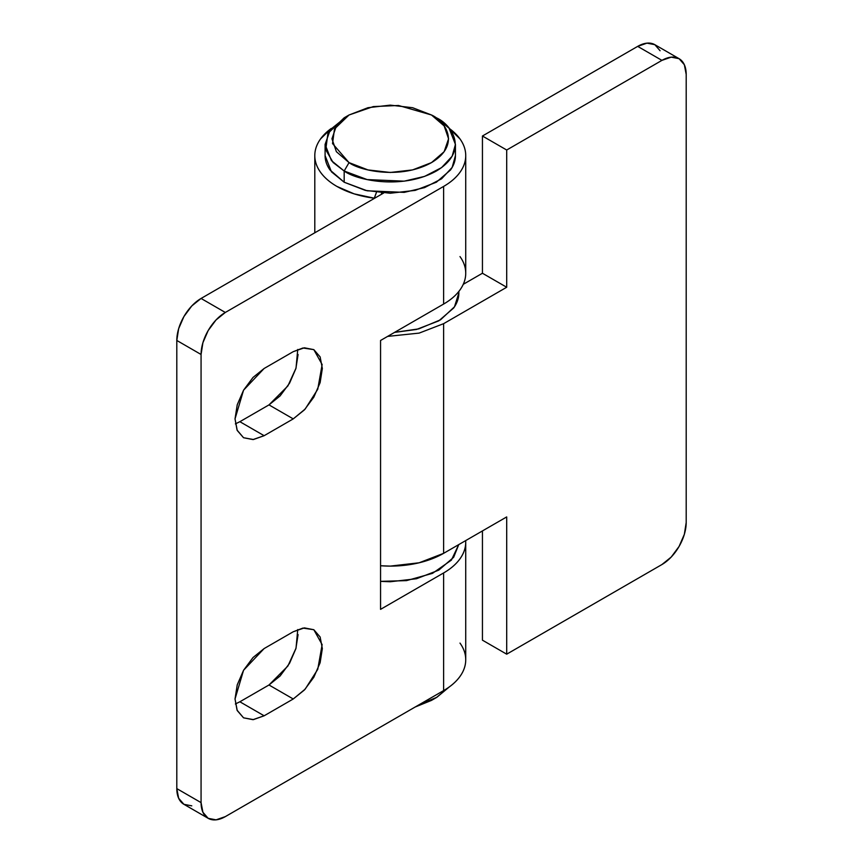 <?xml version="1.0" encoding="UTF-8"?>
<svg xmlns="http://www.w3.org/2000/svg" width="863" height="863" viewBox="0 0 863 863"><rect width="100%" height="100%" fill="white"/><g stroke="black" fill="none" stroke-linecap="round" stroke-linejoin="round"><path stroke-width="1.29" d="M394.564 332.384L418.825 328.868L440.508 319.828L454.488 306.796L458.868 292.859C458.868 298.113 457.131 303.161 453.647 308.015L438.782 320.863L416.516 329.45L394.553 332.395M419.17 704.704L436.861 697.282L449.299 686.926L436.354 697.584L419.17 704.704M415.135 707.034L431.5 700.389L415.135 707.034M374.251 198.188A75.469 43.571 180 0 1 336.904 186.419A75.469 43.571 180 0 1 314.866 157.444A75.469 43.571 180 0 1 331.219 128.479L320.54 138.932C316.71 144.272 314.801 149.838 314.801 155.61C314.801 161.392 316.71 166.947 320.54 172.287C324.369 177.627 329.828 182.33 336.904 186.419L354.11 193.851L374.251 198.188L376.43 192.384L374.251 198.468M465.686 540.605L465.729 542.137A75.469 43.571 180 0 1 443.625 572.946L380.561 609.354L380.561 340.475L443.625 304.056L443.625 186.419C450.702 182.33 456.16 177.627 459.99 172.287C463.819 166.947 465.729 161.392 465.729 155.61C465.729 149.838 463.819 144.272 459.99 138.932L449.299 128.458A75.469 43.571 180 0 1 465.729 155.61A75.469 43.571 180 0 1 443.625 186.419L225.319 312.46A34.304 19.806 -60 0 0 201.068 354.477L176.807 340.464L201.068 354.477L201.068 802.622L176.807 788.609L176.807 340.464A34.304 19.806 120 0 1 201.068 298.458L225.319 312.46L443.625 186.419L443.625 304.056L380.561 340.475L380.561 609.354L443.625 572.946L443.625 690.583L225.319 816.625L216.041 819.85L208.166 818.318L202.913 812.266L201.068 802.622L201.068 354.477L202.913 342.687L208.166 330.561L216.041 319.946L225.319 312.46L201.068 298.458L383.636 193.042L201.068 298.458L191.78 305.944L183.916 316.559L178.652 328.684L176.807 340.464L176.807 788.609L178.652 798.264L183.916 804.316L191.78 805.848M298.091 634.564L295.869 648.706L289.569 663.259L280.119 675.988L268.986 684.985L239.871 701.781L264.132 715.794L293.237 698.987L304.38 690.001L313.819 677.261L320.13 662.708L322.341 648.566L320.13 636.991L313.819 629.72L304.38 627.886L293.237 631.759L264.132 648.566L252.988 657.563L243.549 670.292L237.239 684.844L235.027 698.987L237.239 710.573L243.549 717.833L252.988 719.666L264.132 715.794L253.42 719.613L243.549 717.833L237.066 710.173L235.027 698.987L243.549 670.292L264.132 648.566L293.237 631.759L302.945 628.081L313.819 629.72L322.136 644.629L317.746 669.354L305.189 689.127L293.237 698.987L268.986 684.985L239.871 701.781L264.132 715.794L293.237 698.987L268.986 684.985L287.886 666.02L296.031 648.178L297.735 629.569M298.091 354.477L295.869 368.62L289.569 383.161L280.119 395.901L268.986 404.887L239.871 421.694L264.132 435.696L293.237 418.889L304.38 409.903L313.819 397.163L320.13 382.622L322.341 368.479L320.13 356.894L313.819 349.634L304.38 347.8L293.237 351.673L264.132 368.479L252.988 377.465L243.549 390.205L237.239 404.758L235.027 418.889L237.239 430.475L243.549 437.735L252.988 439.569L264.132 435.696L253.42 439.526L243.549 437.735L237.066 430.087L235.027 418.889L243.549 390.205L264.132 368.479L293.237 351.673L302.945 347.994L313.819 349.634L322.136 364.542L317.746 389.267L305.189 409.03L293.237 418.889L268.986 404.887L239.871 421.694L264.132 435.696L293.237 418.889L268.986 404.887L287.886 385.934L296.031 368.091L297.735 349.483M465.729 155.61L465.729 273.247C465.729 279.029 463.819 284.585 459.99 289.925C456.16 295.265 450.702 299.968 443.625 304.056A75.469 43.571 0 0 0 465.729 273.247C465.729 267.476 463.819 261.91 459.99 256.57M381.522 192.902L381.522 194.261L381.522 192.902M208.166 818.318A34.304 19.806 -60 0 1 201.068 802.622L176.807 788.609A34.304 19.806 120 0 0 183.916 804.316L208.166 818.318A34.304 19.806 -60 0 0 225.319 816.625L443.625 690.583C450.702 686.495 456.16 681.792 459.99 676.452C463.819 671.112 465.729 665.556 465.729 659.774L465.729 542.137C465.729 547.919 463.819 553.474 459.99 558.814C456.16 564.143 450.702 568.857 443.625 572.946L443.625 690.583A75.469 43.571 0 0 0 465.729 659.774C465.729 653.992 463.819 648.437 459.99 643.097M235.372 703.981L239.871 701.781M235.372 423.895L239.871 421.694M679.084 58.684L654.834 44.682A34.304 19.806 120 0 0 637.681 46.375L482.439 136.009L482.439 273.247L463.269 284.315L482.439 273.247L482.439 136.009L637.681 46.375L661.932 60.378A34.304 19.806 -60 0 1 679.084 58.684A34.304 19.806 -60 0 1 686.193 74.391L686.193 522.536A34.304 19.806 -60 0 1 661.932 564.542L506.7 654.176L482.439 640.173L506.7 654.176L506.7 516.926L443.625 553.334L419.148 562.784L390.259 566.106L380.561 565.75A75.469 43.571 0 0 0 443.625 553.334L443.625 323.668L443.625 553.334L506.7 516.926L506.7 654.176L661.932 564.542L671.22 557.056L679.084 546.441L684.348 534.316L686.193 522.536L686.193 74.391L684.348 64.736L679.084 58.684L671.22 57.152L661.932 60.378L506.7 150.011L506.7 287.25L443.625 323.668L506.7 287.25L506.7 150.011L661.932 60.378L637.681 46.375L646.959 43.15L654.834 44.682L660.087 50.734M482.439 640.173L482.439 530.928L482.439 640.173M482.439 136.009L506.7 150.011L482.439 136.009M482.439 273.247L506.7 287.25L482.439 273.247M387.606 336.397L419.148 333.107L443.625 323.668M380.561 581.349L406.473 580.626L432.514 573.345L451.403 560.109L458.738 544.618L453.647 557.293L438.782 570.141L416.516 578.728L390.259 581.748L380.561 581.36M344.175 182.222L367.163 190.799L404.208 192.373L424.564 187.605L441.586 178.803L452.147 167.422L455.437 155.61C455.437 160.604 453.787 165.405 450.475 170.011L436.354 182.222L415.211 190.378L390.259 193.236L365.319 190.378L344.175 182.222L344.175 171.014L344.175 182.222L330.044 170.011C326.743 165.405 325.092 160.604 325.092 155.61L331.446 171.823L344.175 182.222M436.354 117.8L449.073 128.188L455.437 144.412L452.147 156.214L441.586 167.605L424.564 176.408L404.208 181.165L367.163 179.59L344.175 171.014C355.804 179.871 401.608 190.345 436.354 171.014C469.839 150.96 451.683 124.509 436.354 117.8L431.5 114.995C445.222 121.003 461.457 144.671 431.5 162.611C400.421 179.914 359.429 170.529 349.03 162.611L344.175 171.014L349.03 162.611L367.951 169.914L390.259 172.471L412.579 169.914L431.5 162.611L444.143 151.694L448.577 138.803L444.143 125.922L431.5 114.995L412.579 107.702L390.259 105.135L367.951 107.702L349.03 114.995L336.387 125.922L331.953 138.803L336.387 151.694L349.03 162.611L332.535 143.571L334.477 129.008L349.03 114.995L373.28 106.591L398.512 105.48L431.5 114.995L436.354 117.8L431.5 114.995M349.03 114.995L344.175 117.8L327.908 133.452L325.739 149.731L333.118 162.503L344.175 171.014L331.446 160.626L325.092 144.412L330.302 129.655L346.721 116.408M458.868 291.403L458.868 292.859M431.5 700.389L436.354 697.584M314.801 155.61L314.801 232.794M455.437 155.61L455.437 144.412M325.092 155.61L325.092 144.412"/></g></svg>
